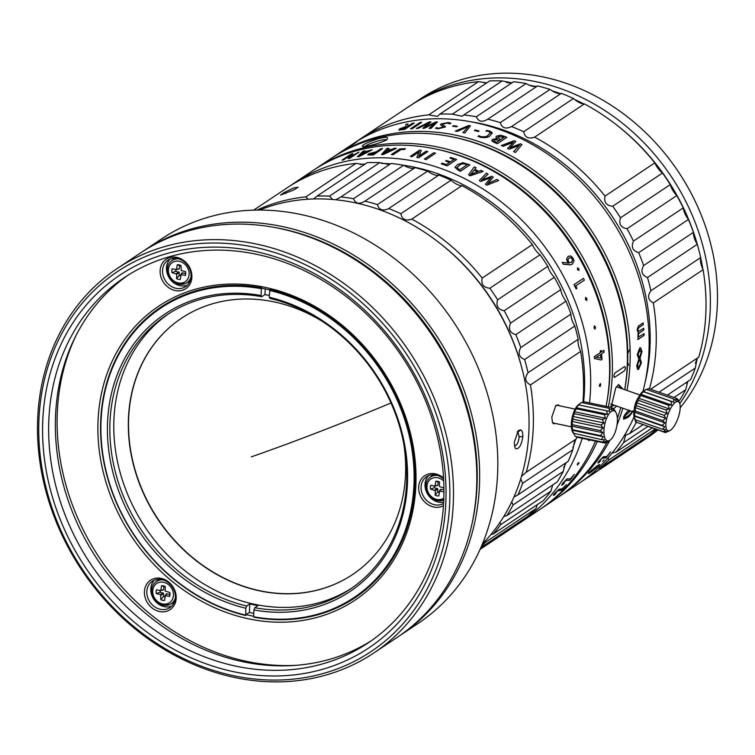<?xml version="1.0" encoding="UTF-8"?>
<svg xmlns="http://www.w3.org/2000/svg" width="755" height="755" viewBox="0 0 755 755"><rect width="100%" height="100%" fill="white"/><g stroke="black" fill="none" stroke-linecap="round" stroke-linejoin="round"><path stroke-width="1.13" d="M181.568 318.176A154.077 131.238 -123.7 0 0 128.699 417.166A154.077 131.238 -123.7 0 0 142.27 490.014A154.077 131.238 -123.7 0 0 352.623 574.508M269.761 289.911A174.018 148.216 -123.7 0 0 262.042 288.297L261.759 287.834A174.735 148.829 -123.7 0 0 100.755 419.525A174.735 148.829 -123.7 0 0 245.734 615.514L246.083 614.627A174.018 148.216 -123.7 0 0 253.633 616.231M253.765 613.381A174.018 148.216 -123.7 0 1 249.405 612.409L246.083 614.627M39.005 418.402A228.406 194.535 56.3 0 1 254.784 247.319A228.406 194.535 56.3 0 1 449.612 504.689A228.406 194.535 56.3 0 1 233.833 675.772A228.406 194.535 56.3 0 1 39.005 418.402M37.75 417.1A231.124 196.857 56.3 0 1 117.204 268.506A231.124 196.857 56.3 0 1 341.288 281.606A231.124 196.857 56.3 0 1 453.236 504.416A231.124 196.857 56.3 0 1 373.782 653.009A231.124 196.857 56.3 0 1 149.698 639.91A231.124 196.857 56.3 0 1 37.75 417.1M445.78 503.887A224.141 190.911 -123.7 0 0 254.595 251.321A224.141 190.911 -123.7 0 0 42.837 419.204A224.141 190.911 -123.7 0 0 234.031 671.78A224.141 190.911 -123.7 0 0 445.78 503.887M443.685 501.716A219.611 187.051 -123.7 0 0 337.306 289.995A219.611 187.051 -123.7 0 0 124.386 277.557A219.611 187.051 -123.7 0 0 48.886 418.742A219.611 187.051 -123.7 0 0 155.256 630.463A219.611 187.051 -123.7 0 0 368.185 642.901A219.611 187.051 -123.7 0 0 443.685 501.716M127.765 275.358A219.611 187.051 -123.7 0 0 55.606 414.259A219.611 187.051 -123.7 0 0 160.088 624.64A219.611 187.051 -123.7 0 0 371.517 640.617M76.179 335.211A222.055 189.137 -123.7 0 0 57.352 411.164A222.055 189.137 -123.7 0 0 296.441 665.297M253.605 616.76L253.878 617.222A174.735 148.829 -123.7 0 0 414.882 485.541A174.735 148.829 -123.7 0 0 269.912 289.552L269.233 297.234A166.77 142.044 -123.7 0 1 407.407 484.238A166.77 142.044 -123.7 0 1 253.935 609.955L253.605 616.76A174.018 148.216 -123.7 0 0 413.929 485.616A174.018 148.216 -123.7 0 0 269.563 290.43M415.816 486.503A176.736 150.538 -123.7 0 0 265.062 287.344A176.736 150.538 -123.7 0 0 98.084 419.723A176.736 150.538 -123.7 0 0 248.839 618.883A176.736 150.538 -123.7 0 0 415.816 486.503M154.397 580.114A15.864 13.505 -123.7 0 0 151.868 595.497A15.864 13.505 -123.7 0 0 164.316 606.661A15.864 13.505 -123.7 0 0 171.734 606.086M159.975 579.274A13.599 11.58 -123.7 0 0 156.2 581.501L155.115 582.53A13.345 11.363 56.3 0 1 163.259 579.915M175.311 597.979A13.345 11.363 56.3 0 1 169.771 604.5L171.14 603.887A13.599 11.58 -123.7 0 0 174.641 601.263M165.26 586.626A5.493 4.681 -123.7 0 0 163.892 586.541L163.693 589.504L160.758 590.608L156.483 589.787A7.701 6.559 56.3 0 0 156.294 593.609L160.588 594.591L160.89 599.687A7.701 6.559 56.3 0 0 164.552 600.452L165.354 595.62L164.845 596.016M163.193 589.9L160.758 590.608L161.551 585.748A7.701 6.559 56.3 0 1 164.788 586.305A7.701 6.559 56.3 0 1 165.26 586.531L165.119 590.995L169.828 592.562A7.701 6.559 56.3 0 1 169.998 594.119A7.701 6.559 56.3 0 1 169.639 596.441L169.705 594.223A5.493 4.681 -123.7 0 0 169.941 593.241M160.126 590.485A5.493 4.681 -123.7 0 0 160.23 592.213L163.533 593.458L163.429 596.45A5.493 4.681 -123.7 0 0 164.788 596.931M169.639 596.441L165.354 595.62L166.855 593.685L166.355 594.081L169.705 594.223M170.102 259.125A15.864 13.505 -123.7 0 0 167.563 274.509A15.864 13.505 -123.7 0 0 180.011 285.673A15.864 13.505 -123.7 0 0 187.429 285.097M175.67 258.286A13.599 11.58 -123.7 0 0 171.904 260.513L170.809 261.541A13.345 11.363 56.3 0 1 178.954 258.927M191.006 276.991A13.345 11.363 56.3 0 1 185.475 283.512L186.844 282.899A13.599 11.58 -123.7 0 0 190.335 280.275M180.955 265.628A5.493 4.681 -123.7 0 0 179.596 265.552L179.397 268.516L176.453 269.611L172.178 268.799A7.701 6.559 56.3 0 0 171.989 272.621L176.736 274.197L176.595 278.689A7.701 6.559 56.3 0 0 180.256 279.463L181.049 274.622L180.549 275.028M178.897 268.912L176.453 269.611L177.246 264.76A7.701 6.559 56.3 0 1 180.483 265.316A7.701 6.559 56.3 0 1 180.964 265.543L181.266 270.601L185.532 271.573A7.701 6.559 56.3 0 1 185.702 273.131A7.701 6.559 56.3 0 1 185.343 275.452L185.409 273.234A5.493 4.681 -123.7 0 0 185.645 272.244M175.821 269.497A5.493 4.681 -123.7 0 0 175.924 271.224L179.228 272.47L179.133 275.452A5.493 4.681 -123.7 0 0 180.483 275.943M185.343 275.452L181.049 274.622L182.559 272.687L182.059 273.093L185.409 273.234M428.651 475.603A15.864 13.505 -123.7 0 0 426.113 490.986A15.864 13.505 -123.7 0 0 438.561 502.151A15.864 13.505 -123.7 0 0 443.657 502.245M434.219 474.772A13.599 11.58 -123.7 0 0 430.454 476.99L429.359 478.019A13.345 11.363 56.3 0 1 437.504 475.414M439.514 482.115A5.493 4.681 -123.7 0 0 438.145 482.039L437.947 484.993L435.003 486.097L430.727 485.276A7.701 6.559 56.3 0 0 430.548 489.098L435.286 490.674L435.144 495.176A7.701 6.559 56.3 0 0 438.806 495.941L439.599 491.109L439.099 491.505M437.447 485.399L435.003 486.097L435.795 481.237A7.701 6.559 56.3 0 1 439.032 481.794A7.701 6.559 56.3 0 1 439.514 482.02L439.372 486.484L443.912 488.023M434.37 485.975A5.493 4.681 -123.7 0 0 434.474 487.702L437.777 488.947L437.683 491.939A5.493 4.681 -123.7 0 0 439.042 492.43M443.893 491.93L439.599 491.109L441.109 489.174L440.609 489.57L443.931 489.712L443.893 491.93A7.701 6.559 56.3 0 0 443.94 491.788M160.362 609.294A15.864 13.505 -123.7 0 0 169.894 607.615A15.864 13.505 -123.7 0 0 174.698 592.014A15.864 13.505 -123.7 0 0 161.815 579.538A15.864 13.505 -123.7 0 0 152.284 581.227A15.864 13.505 -123.7 0 0 147.48 596.818A15.864 13.505 -123.7 0 0 160.362 609.294M159.494 611.522A17.676 15.053 -123.7 0 0 176.189 598.281A17.676 15.053 -123.7 0 0 161.108 578.368A17.676 15.053 -123.7 0 0 144.413 591.609A17.676 15.053 -123.7 0 0 159.494 611.522M176.066 288.306A15.864 13.505 -123.7 0 0 185.598 286.626A15.864 13.505 -123.7 0 0 190.402 271.026A15.864 13.505 -123.7 0 0 177.519 258.55A15.864 13.505 -123.7 0 0 167.987 260.239A15.864 13.505 -123.7 0 0 163.184 275.83A15.864 13.505 -123.7 0 0 176.066 288.306M175.188 290.533A17.676 15.053 -123.7 0 0 191.883 277.293A17.676 15.053 -123.7 0 0 176.812 257.38A17.676 15.053 -123.7 0 0 160.117 270.62A17.676 15.053 -123.7 0 0 175.188 290.533M443.6 478.963A15.864 13.505 -123.7 0 0 436.069 475.037A15.864 13.505 -123.7 0 0 426.537 476.716A15.864 13.505 -123.7 0 0 421.734 492.317A15.864 13.505 -123.7 0 0 434.616 504.784A15.864 13.505 -123.7 0 0 443.591 503.453M443.544 478.057A17.676 15.053 -123.7 0 0 435.361 473.857A17.676 15.053 -123.7 0 0 418.666 487.098A17.676 15.053 -123.7 0 0 433.738 507.011A17.676 15.053 -123.7 0 0 443.449 505.69M373.782 653.009L397.092 637.447A231.124 196.857 -123.7 0 0 476.547 488.863A231.124 196.857 -123.7 0 0 364.599 266.053A231.124 196.857 -123.7 0 0 140.515 252.953L117.204 268.506M168.724 313.702A164.958 140.496 -123.7 0 0 113.977 418.412A164.958 140.496 -123.7 0 0 192.761 576.66A164.958 140.496 -123.7 0 0 351.83 588.088M321.923 321.12A154.077 131.238 -123.7 0 0 181.464 318.251A154.077 131.238 -123.7 0 0 128.492 417.307A154.077 131.238 -123.7 0 0 203.123 565.844A154.077 131.238 -123.7 0 0 352.519 574.574A154.077 131.238 -123.7 0 0 405.482 475.518A154.077 131.238 -123.7 0 0 403.765 443.77M245.46 615.051A174.018 148.216 -123.7 0 1 101.094 419.865A174.018 148.216 -123.7 0 1 261.419 288.721L261.079 295.526A166.77 142.044 -123.7 0 0 107.606 421.233A166.77 142.044 -123.7 0 0 245.79 608.247L245.734 615.514M269.318 295.441A164.958 140.496 -123.7 0 0 264.948 294.582L261.787 296.696A164.958 140.496 -123.7 0 0 166.732 315.005A164.958 140.496 -123.7 0 0 110.032 421.054A164.958 140.496 -123.7 0 0 246.659 606.02L245.79 608.247M249.405 612.409L249.82 603.906A164.958 140.496 -123.7 0 0 257.965 605.623L254.812 607.728A164.958 140.496 -123.7 0 0 349.867 589.419A164.958 140.496 -123.7 0 0 406.567 483.37A164.958 140.496 -123.7 0 0 269.941 298.404L269.233 297.234M249.82 603.906L246.659 606.02M254.812 607.728L253.935 609.955M261.787 296.696L261.079 295.526M261.419 288.721L261.759 287.834M264.948 294.582L265.232 288.92M437.683 491.939L435.144 495.176M434.474 487.702L430.548 489.098M438.145 482.039L435.795 481.237M179.133 275.452L176.595 278.689M175.924 271.224L171.989 272.621M179.596 265.552L177.246 264.76M163.429 596.45L160.89 599.687M160.23 592.213L156.294 593.609M163.892 586.541L161.551 585.748M398.508 636.493A231.124 196.857 -123.7 0 0 399.933 635.559L418.1 623.432A231.124 196.857 -123.7 0 0 497.554 474.838A231.124 196.857 -123.7 0 0 385.607 252.028A231.124 196.857 -123.7 0 0 161.523 238.939L143.346 251.066A231.124 196.857 -123.7 0 0 141.94 252.019M482.388 544.006A203.935 173.697 -123.7 0 0 528.821 432.539A203.935 173.697 -123.7 0 0 444.11 246.668A203.935 173.697 -123.7 0 0 259.531 210.05M514.344 445.714C516.826 445.724 518.44 442.76 519.195 436.805L517.883 432.039L517.156 431.917M515.948 448.819C519.298 448.857 521.592 444.761 522.828 436.532C522.922 432.974 522.243 430.756 520.808 429.897L518.336 430.482L514.268 442.241L514.995 447.715L515.948 448.819M399.933 635.559A231.124 196.857 -123.7 0 0 479.387 486.966A231.124 196.857 -123.7 0 0 367.44 264.156A231.124 196.857 -123.7 0 0 143.346 251.066M471.601 525.612A229.312 195.309 -123.7 0 0 476.962 487.154A229.312 195.309 -123.7 0 0 272.376 227.076M486.748 82.871L478.491 81.663A203.935 173.697 -123.7 0 0 409.295 106.285L359.522 139.496A203.935 173.697 56.3 0 1 428.717 114.883L437.381 116.393L439.939 114.109A203.935 173.697 56.3 0 1 452.358 114.147L462.135 116.279L463.787 114.968A203.935 173.697 56.3 0 1 476.339 116.742C478.472 121.744 482.285 122.555 487.796 119.148A203.935 173.697 56.3 0 1 500.263 122.631C501.933 128.039 505.699 129.36 511.541 126.585A203.935 173.697 56.3 0 1 523.706 131.719C524.876 137.448 528.519 139.26 534.625 137.136A203.935 173.697 56.3 0 1 605.038 196.092C603.802 202.293 606.359 205.681 612.72 206.247A203.935 173.697 56.3 0 1 620.506 217.817C618.628 223.914 620.799 227.566 627.018 228.765A203.935 173.697 56.3 0 1 633.445 241.1C630.944 247.017 632.681 250.868 638.673 252.661A203.935 173.697 56.3 0 1 643.637 265.552C640.514 271.196 641.797 275.179 647.488 277.519A203.935 173.697 56.3 0 1 650.904 290.75C647.186 296.036 647.988 300.094 653.311 302.925A203.935 173.697 56.3 0 1 656.019 347.649A203.935 173.697 56.3 0 1 649.451 388.863M511.947 82.833L502.132 80.927A203.935 173.697 -123.7 0 0 489.712 80.898L439.939 114.109M650.631 389.269L698.809 357.124A203.935 173.697 -123.7 0 0 705.793 314.439A203.935 173.697 -123.7 0 0 703.084 269.705C700.829 264.835 700.027 260.777 700.678 257.54A203.935 173.697 -123.7 0 0 697.261 244.309C694.638 239.92 693.354 235.928 693.411 232.342A203.935 173.697 -123.7 0 0 688.447 219.45C685.521 215.609 683.775 211.749 683.218 207.889A203.935 173.697 -123.7 0 0 676.791 195.554C673.639 192.308 671.469 188.656 670.28 184.597A203.935 173.697 -123.7 0 0 662.494 173.027C659.2 170.422 656.642 167.034 654.812 162.872A203.935 173.697 -123.7 0 0 584.398 103.916C581.35 103.992 577.717 102.189 573.479 98.499A203.935 173.697 -123.7 0 0 561.314 93.365C558.54 94.092 554.774 92.78 550.036 89.42A203.935 173.697 -123.7 0 0 537.569 85.938C535.125 87.287 531.303 86.485 526.112 83.531A203.935 173.697 -123.7 0 0 513.56 81.757L463.787 114.968M667.354 395.129L690.646 379.586A203.935 173.697 -123.7 0 0 695.279 368.044L697.271 358.144M678.622 400.924L679.604 400.273A203.935 173.697 -123.7 0 0 685.719 389.712L687.777 381.492M608.124 457.785L608.662 460.069A203.935 173.697 56.3 0 1 599.914 468.166L649.687 434.946A203.935 173.697 -123.7 0 0 655.953 429.284M591.212 474.253L591.401 474.914A203.935 173.697 56.3 0 1 585.918 478.755L635.691 445.544A203.935 173.697 -123.7 0 0 641.174 441.703L641.684 440.288M487.211 119.564L537.569 85.938M356.001 141.921A203.935 173.697 56.3 0 1 359.522 139.496M470.139 121.649A199.395 169.837 56.3 0 1 649.97 348.112A199.395 169.837 56.3 0 1 644.846 383.455M585.918 478.755A203.935 173.697 56.3 0 1 582.322 481.077M599.914 468.166L597.932 468.317M634.653 418.553L635.946 422.923A203.935 173.697 56.3 0 1 629.83 433.483L625.584 435.239L623.592 442.638A203.935 173.697 56.3 0 1 616.099 452.047L612.041 453.142M642.939 391.401A203.935 173.697 -123.7 0 0 648.913 352.396A203.935 173.697 -123.7 0 0 550.131 155.794A203.935 173.697 -123.7 0 0 352.406 144.243L333.446 156.898A203.935 173.697 -123.7 0 0 332.068 157.823M558.455 497.073A203.935 173.697 -123.7 0 0 559.842 496.158L578.802 483.502A203.935 173.697 -123.7 0 0 634.058 416.854M640.127 349.81L639.494 349.99L637.881 354.303L639.306 357.728L638.051 354.331L640.212 349.829M639.476 357.757L641.193 352.198L639.494 349.99M497.885 137.646L498.63 136.778L504.321 137.155L500.537 139.817L497.885 137.646L500.574 139.656L504.321 137.155M493.761 140.76L494.601 139.93L499.791 140.175L496.328 142.629L493.751 140.76L496.365 142.459L499.791 140.175M400.839 129.322L401.518 128.539L406.964 126.878L402.736 129.416C400.66 129.709 400.263 129.473 401.566 128.718M401.518 128.539C400.225 129.294 400.612 129.53 402.698 129.237L406.964 126.878M627.009 390.477A203.935 173.697 -123.7 0 0 629.944 365.052A203.935 173.697 -123.7 0 0 531.171 168.45A203.935 173.697 -123.7 0 0 333.446 156.898M637.258 354.623L638.815 359.182L636.701 365.882L637.645 369.563L638.588 369.308L641.429 362.73L640.042 358.295L641.995 351.462L640.608 347.762L639.674 348.027L637.258 354.623M348.602 147.3L357.257 141.525L348.697 147.461M510.625 147.499L520.403 143.799L521.95 144.611L515.42 152.519L513.655 151.566L519.412 145.347L509.163 149.226L507.662 148.471L513.221 142.242L503.17 146.319L501.395 145.498L514.174 140.704L515.769 141.478L510.002 147.82L520.346 143.96L521.903 144.762M503.934 136.174L500.537 135.239L496.828 136.051L495.856 137.08L497.3 138.703L492.751 139.25L492.118 141.213L494.601 142.563L497.356 143.724L506.841 137.391L503.934 136.174L506.803 137.552M491.835 140.355L492.118 141.213M490.25 132.984L488.108 135.202C486.843 136.617 484.389 137.089 480.737 136.627L478.963 135.673L478.019 136.296L479.991 137.212C484.965 138.042 488.353 137.523 490.155 135.636L492.147 132.672L489.665 130.945L486.824 130.426L489.646 131.115L492.203 133.465M492.222 133.38L492.118 132.833M490.24 132.531L488.693 131.455L485.965 131.002L486.824 130.426M478.302 131.54L479.095 131.011A203.935 173.697 -123.7 0 0 475.188 129.954L474.385 130.483A203.935 173.697 -123.7 0 1 478.302 131.54M468.308 126.491L457.266 131.398L455.388 131.049L468.836 125.472L470.45 125.811L464.891 133.012L463.013 132.578L468.308 126.491L463.004 132.757M456.53 126.793L457.332 126.264A203.935 173.697 -123.7 0 0 453.396 125.689L452.594 126.227A203.935 173.697 -123.7 0 1 456.53 126.793M445.478 126.934L438.032 128.794L435.578 128.256L436.654 127.529L438.731 128.407L442.977 127.642L443.383 126.982M445.469 126.764L442.505 124.547L442.921 123.971L447.441 123.093L449.772 123.877L450.877 123.14L448.366 122.537L441.024 123.933L440.429 124.717L443.393 126.887L438.721 128.227M425.895 126.849L435.777 121.932L437.409 121.961L431.039 128.378L429.18 128.312L434.823 123.103L424.461 128.246L422.894 128.256L428.387 123.122L418.27 128.359L416.449 128.435L429.312 121.98L430.954 121.942L425.273 127.208L435.795 122.112L437.428 122.131M419.988 122.499A203.935 173.697 -123.7 0 1 421.762 122.357L412.287 128.68A203.935 173.697 -123.7 0 0 410.503 128.822L419.988 122.499L410.843 128.794M398.744 129.945L399.386 130.002L399.64 128.812L405.737 126.642L405.935 124.292L407.926 123.962L407.709 126.595L412.343 123.499L414.268 123.254M399.386 130.002L404.746 129.407L414.221 123.084L412.296 123.329L407.662 126.415M643.317 324.622L638.551 327.689L637.635 329.982L638.588 331.388L637.796 329.992L638.711 327.689L643.317 324.622L643.137 322.904L638.362 326.094L637.107 329.907L638.088 332.228L637.918 339.505L644.138 335.352L637.758 339.486M638.588 331.388L643.666 328.283L643.798 330.02L639.211 333.087L638.06 335.229L638.919 336.702M644.138 335.352L644.053 333.644L639.004 336.711L638.23 335.248M559.842 496.158A203.935 173.697 -123.7 0 0 609.832 440.382M616.995 425.027A203.935 173.697 -123.7 0 0 622.818 408.219M588.4 473.527L589.504 472.073C587.966 473.98 588.589 473.923 591.373 471.894L597.894 466.581M599.763 464.58L598.762 465.977C600.131 464.136 599.385 464.259 596.516 466.345L589.504 472.073M636.607 393.836L637.758 394.242M633.011 410.918C630.897 414.721 628.877 417.053 626.952 417.883L623.592 419.195L623.649 416.92C625.621 413.23 627.537 411.003 629.406 410.239M603.953 459.984L602.528 461.333M599.876 460.522L602.348 458.134L605.972 457.917L610.682 451.971L606.746 456.511L603.405 456.737L599.026 461.116C597.507 463.136 597.611 463.513 599.347 462.239L600.423 460.937L599.291 461.522L599.744 460.39L599.291 461.399M600.291 460.805L597.932 462.928M638.645 367.308L637.352 365.175L639.211 359.644L637.513 365.212L638.815 367.355L638.079 367.496M638.815 367.355L640.655 363.117L639.381 359.682M590.051 471.516L589.74 472.309L598.422 465.759L592.477 470.771C590.401 472.271 589.655 472.545 590.24 471.601L590.108 471.46M591.156 470.459L598.29 465.618L598.045 466.43M632.265 411.333L630.85 413.551L627.518 416.345L624.442 417.591L624.243 416.382L624.366 417.543M624.413 416.477L630.434 410.88M624.753 389.693A202.123 172.149 -123.7 0 0 627.528 365.231A202.123 172.149 -123.7 0 0 452.764 137.004M703.084 269.705L653.311 302.925M697.261 244.309L647.488 277.519M700.678 257.54L650.904 290.75M693.411 232.342L643.637 265.552M688.447 219.45L638.673 252.661M676.791 195.554L627.018 228.765M683.218 207.889L633.445 241.1M662.494 173.027L612.72 206.247M670.28 184.597L620.506 217.817M584.398 103.916L534.625 137.136M654.812 162.872L605.038 196.092M561.314 93.365L511.541 126.585M573.479 98.499L523.706 131.719M550.036 89.42L500.263 122.631M526.112 83.531L476.339 116.742M502.132 80.927L452.358 114.147M478.491 81.663L428.717 114.883M641.174 441.703L591.401 474.914M655.189 429.01L608.662 460.069M652.188 427.962L616.099 452.047M647.856 426.443L623.592 442.638M685.719 389.712L674.073 397.479M636.814 422.347L635.946 422.923M642.949 424.735L629.83 433.483M695.279 368.044L659.049 392.223M510.002 147.82L510.578 147.659M517.968 146.706L519.412 145.347M513.608 151.727L517.921 146.857M511.918 143.62L513.221 142.242M507.605 148.631L511.871 143.78M501.348 145.658L514.127 140.864L515.722 141.638M497.3 138.703L492.713 139.411L491.826 140.43M495.837 137.155L496.79 136.211L500.499 135.4L503.896 136.344M478.963 135.673L480.709 136.797C484.38 137.25 486.833 136.778 488.079 135.371L490.212 132.691M478 136.466L478.934 135.834M485.937 131.162L486.796 130.596M475.188 129.954L474.555 130.53M478.915 131.125A203.756 173.537 -123.7 0 0 475.169 130.124M468.836 125.472L455.388 131.21M470.44 125.981L468.827 125.641M453.396 125.689L452.811 126.255M457.124 126.396A203.756 173.537 -123.7 0 0 453.396 125.868M440.439 124.802L441.033 124.103L448.385 122.716L450.886 123.31M442.524 124.632L445.469 126.849M435.588 128.425L436.664 127.699L438.731 128.407M425.273 127.208L425.924 127.019M433.398 124.292L434.823 123.103M429.199 128.492L433.417 124.462M427.094 124.273L428.387 123.122M422.923 128.435L427.122 124.452M416.477 128.605L429.331 122.15L430.982 122.121M421.469 122.555L420.025 122.669M399.433 130.181L399.688 128.982L405.784 126.812L405.982 124.462L407.974 124.141M640.523 347.753L641.835 351.434L639.872 358.257L641.269 362.693L638.428 369.27L637.569 369.535M643.798 330.02L639.041 333.078L638.06 335.229M643.496 328.274L643.637 330.01M643.883 333.635L643.987 335.333M642.977 322.904L643.156 324.612M632.86 410.833C630.746 414.646 628.726 416.968 626.801 417.808L623.517 419.148M624.243 416.382L630.217 410.805M596.658 467.713L591.259 471.762C588.466 473.791 587.843 473.847 589.381 471.932M599.659 464.561L598.639 465.844M603.83 459.861L603.651 460.371M605.972 457.917L604.283 457.483L602.216 458.011L599.744 460.39M610.55 451.849L605.85 457.794M599.225 462.117L597.903 462.834M360.022 164.505A199.395 169.837 56.3 0 1 365.193 163.986M381.435 163.448A199.395 169.837 56.3 0 1 390.552 163.844M403.708 165.279A199.395 169.837 56.3 0 1 584.398 391.873A199.395 169.837 56.3 0 1 583.662 401.726M290.42 185.683A203.935 173.697 56.3 0 1 293.94 183.257A203.935 173.697 56.3 0 1 491.665 194.809A203.935 173.697 56.3 0 1 590.438 391.411A203.935 173.697 56.3 0 1 589.542 402.896M575.867 439.165A199.395 169.837 56.3 0 1 572.743 447.96M566.25 462.589A199.395 169.837 56.3 0 1 563.692 467.468M582.19 438.315A203.935 173.697 56.3 0 1 520.337 522.517A203.935 173.697 56.3 0 1 516.75 524.838M364.287 164.59L356.03 163.382A203.935 173.697 -123.7 0 0 286.834 188.004L253.671 210.135M389.486 164.552L379.671 162.646A203.935 173.697 -123.7 0 0 367.251 162.618L317.081 196.092A203.935 173.697 -123.7 0 1 329.501 196.13L332.662 199.49M403.651 165.251A203.935 173.697 -123.7 0 0 391.099 163.476L340.93 196.951A203.935 173.697 -123.7 0 1 353.482 198.725C355.614 203.727 359.437 204.529 364.939 201.132L415.108 167.657C412.664 169.007 408.842 168.205 403.651 165.251L353.482 198.725M582.954 402.085A203.935 173.697 -123.7 0 0 583.332 396.158A203.935 173.697 -123.7 0 0 580.623 351.434C578.368 346.554 577.566 342.496 578.217 339.259A203.935 173.697 -123.7 0 0 574.8 326.028C572.167 321.639 570.893 317.647 570.95 314.061A203.935 173.697 -123.7 0 0 565.986 301.169C563.06 297.328 561.314 293.468 560.757 289.609A203.935 173.697 -123.7 0 0 554.33 277.274C551.178 274.027 549.008 270.375 547.819 266.317A203.935 173.697 -123.7 0 0 540.033 254.756C536.739 252.142 534.181 248.754 532.351 244.592A203.935 173.697 -123.7 0 0 461.937 185.645C458.889 185.721 455.256 183.909 451.018 180.219A203.935 173.697 -123.7 0 0 438.853 175.084C436.069 175.821 432.313 174.499 427.575 171.14A203.935 173.697 -123.7 0 0 415.108 167.657M572.818 449.772L522.649 483.247A203.935 173.697 -123.7 0 1 518.015 494.789L568.185 461.305A203.935 173.697 -123.7 0 0 572.818 449.772L574.81 439.872M563.258 471.431L513.089 504.906A203.935 173.697 -123.7 0 1 506.973 515.476L557.143 481.992A203.935 173.697 -123.7 0 0 563.258 471.431L565.316 463.221M550.905 491.146L500.735 524.621A203.935 173.697 -123.7 0 1 493.241 534.03L543.411 500.556A203.935 173.697 -123.7 0 0 550.905 491.146L552.726 484.937M480.859 547.611L527.226 516.665A203.935 173.697 -123.7 0 0 535.974 508.577L537.267 504.651M480.067 549.395L513.23 527.264A203.935 173.697 -123.7 0 0 518.713 523.423L519.223 522.007M578.217 339.259L528.047 372.734C524.338 378.019 525.14 382.077 530.454 384.908A203.935 173.697 56.3 0 1 533.162 429.633A203.935 173.697 56.3 0 1 526.178 472.319L576.348 438.844A203.935 173.697 -123.7 0 0 576.895 436.89M574.8 326.028L524.631 359.503A203.935 173.697 -123.7 0 1 528.047 372.734M570.95 314.061L520.78 347.536A203.935 173.697 -123.7 0 0 515.816 334.644L565.986 301.169M554.33 277.274L504.161 310.749A203.935 173.697 -123.7 0 1 510.588 323.093C508.087 329.001 509.823 332.851 515.816 334.644M560.757 289.609L510.588 323.093M540.033 254.756L489.863 288.231A203.935 173.697 -123.7 0 1 497.649 299.801C495.78 305.898 497.951 309.55 504.161 310.749M547.819 266.317L497.649 299.801M461.937 185.645L411.768 219.12A203.935 173.697 -123.7 0 1 482.181 278.076C480.944 284.276 483.511 287.664 489.863 288.231M532.351 244.592L482.181 278.076M438.853 175.084L388.683 208.569A203.935 173.697 -123.7 0 1 400.848 213.703C402.019 219.431 405.661 221.243 411.768 219.12M451.018 180.219L400.848 213.703M427.575 171.14L377.406 204.614A203.935 173.697 -123.7 0 0 364.939 201.132L364.354 201.547M379.671 162.646L329.501 196.13M518.713 523.423L480.18 549.13M481.445 546.242A203.935 173.697 -123.7 0 0 485.805 542.052L535.974 508.577M520.78 347.536C517.656 353.18 518.94 357.162 524.631 359.503M377.406 204.614C379.076 210.022 382.842 211.343 388.683 208.569M335.682 199.764L340.93 196.951M257.106 210.06A203.935 173.697 56.3 0 1 305.86 196.866L308.097 199.216M313.514 198.971L317.081 196.092M438.344 242.053A200.302 170.602 56.3 0 1 521.46 366.609M493.241 534.03L490.958 534.483M485.371 540.882L485.805 542.052M506.973 515.476L503.689 516.656M499.885 522.564L500.735 524.621M518.015 494.789L513.938 497.064M511.73 501.867L513.089 504.906M526.178 472.319L521.535 476.235M520.723 478.925L522.649 483.247M477.632 171.81L474.31 170.13L470.544 174.66M390.694 150.16L387.239 150.217L384.342 153.208M366.6 152.048L363.249 152.604L360.531 155.162M600.904 358.115L600.584 354.463M595.827 357.408L597.573 357.502L595.827 357.408M375.594 152.425L369.752 154.454M459.955 164.939L456.917 167.601L459.616 169.799L467.354 164.628L466.543 164.279C463.296 163.382 461.107 163.599 459.955 164.939L459.918 165.081C461.069 163.741 463.268 163.524 466.505 164.43L467.317 164.779M459.918 165.081L456.907 167.676M569.006 258.04L571.073 257.625L572.649 260.277L571.299 262.438M606.057 406.369A203.935 173.697 -123.7 0 0 609.408 378.755A203.935 173.697 -123.7 0 0 510.625 182.153A203.935 173.697 -123.7 0 0 312.9 170.602L293.94 183.257M600.159 383.634L600.772 384.654L600.008 386.607L599.394 385.579L600.404 383.568L599.234 385.541L599.847 386.569M603.915 350.329L604.104 352.236L601.556 353.935L602.018 359.389L601.122 359.984L594.459 358.559L594.27 356.653L600.395 352.566L600.225 351.009L601.037 350.462L601.367 352.028L603.915 350.329L601.207 352.028M594.893 329.038L594.11 327.925L594.478 325.896M594.987 328.991L593.958 327.934L594.553 325.905M586.597 300.481L585.55 299.405L585.738 297.442M586.635 300.462L585.399 299.442L585.663 297.461M574.008 284.635L583.511 278.331L584.342 280.133L575.791 285.834L576.933 288.344L576.122 288.891L574.008 284.635L583.511 278.331M577.509 267.95L577.499 269.677L578.934 270.469L577.632 269.611L577.651 267.874L578.896 268.761L578.934 270.469M572.262 264.118L570.167 264.863L563.23 264.241L562.296 262.372L568.845 263.136L566.627 259.173L567.335 261.617L568.713 263.212M566.627 259.173L568.194 256.275L566.486 259.248M571.969 264.307L570.308 264.788L563.362 264.165L562.296 262.372M481.69 180.19L488.089 174.046L481.756 180.039L491.873 176.245L493.166 177.208L487.607 183.729M486.739 185.23L498.555 180.577L486.739 185.23L485.408 184.22L491.024 177.585L480.737 181.427L490.967 177.727M480.737 181.427L479.312 180.596L480.671 181.568M476.065 167.723L474.838 169.337L478.708 171.291L481.312 170.366L483.058 171.46L470.11 175.821L468.572 174.867L474.234 166.846L476.065 167.723L474.782 169.498M454.897 167.242L458.332 170.29L460.512 171.243L469.893 164.845L460.55 171.074L454.916 167.166L457.568 164.59L462.9 162.684L469.893 164.845M445.554 160.985L446.356 160.447L450.395 161.834L454.057 159.39L449.895 157.974L450.688 157.436L456.615 159.484L447.243 165.883L441.326 163.844L442.147 163.137L446.309 164.562L449.602 162.363L445.554 160.985L449.574 162.523M449.895 157.974L454.029 159.56M426.226 159.399L435.569 153.161L426.216 159.569A203.935 173.697 -123.7 0 0 424.423 159.154L426.216 159.569M418.383 157.87L427.726 151.642L418.393 157.701L416.826 157.408L418.393 157.701M419.214 151.746L411.937 156.747L410.371 156.332L419.714 150.094L421.281 150.509L418.855 156.37M404.557 149.254L400.952 149.452L393.166 154.643L400.971 149.613L404.567 149.433L405.454 148.66L404.567 149.433M393.185 154.813L391.383 154.558L399.81 148.952L405.454 148.66M388.891 148.291L387.683 149.547L391.713 149.49L394.346 148.206L396.262 148.386L383.144 154.615L381.464 154.473L387.013 148.357L388.891 148.291L387.711 149.716M382.577 148.603L373.234 154.832L367.732 154.822L368.817 153.746L376.358 151.717L380.831 148.744L382.577 148.603L373.272 155.011L367.77 154.907M364.91 150.821L363.683 151.972L372.073 149.858L359.069 156.634L357.417 156.719L363.089 151.16L364.91 150.821L363.731 152.142M349.537 158.456L358.88 152.217L348.017 158.616L349.48 158.276M350.801 154.992L343.506 159.928L341.996 160.145L351.339 153.916L352.849 153.69L350.093 157.502M520.337 522.517L539.297 509.861A203.935 173.697 -123.7 0 0 595.469 441.099M555.982 493.345L554.859 494.601C553.113 495.856 553.047 495.525 554.67 493.6L559.191 489.353L562.333 488.947L566.458 484.578L561.475 490.259L558.058 490.684L555.52 493.006L554.868 493.949L555.982 493.345L555.397 492.873M554.727 494.468C552.981 495.724 552.915 495.393 554.538 493.477L559.059 489.221L562.201 488.815L566.458 484.578M564.221 483.37L561.748 485.39L562.777 483.502L567.071 479.038L570.535 478.934L574.347 474.282L569.827 480.397L566.042 480.473L563.626 482.898L563.07 483.946L564.221 483.37L563.06 483.842M561.72 485.295L562.645 483.389L566.929 478.925L570.402 478.821L574.347 474.282M577.358 464.891L577.348 464.136L577.358 464.891M578.868 463.315L578.717 462.456L577.348 464.136L578.859 462.57L578.868 463.315L577.499 464.995L577.49 464.24L577.499 464.995M578.717 462.456L578.726 463.221L578.717 462.456M588.683 440.656L588.485 439.787L588.683 440.656M580.623 351.434L530.454 384.908M356.03 163.382L305.86 196.866M559.295 405.756L558.341 404.85L555.869 405.444L551.792 417.204L552.528 422.668L553.481 423.772L555.463 423.48M555.557 405.746L557.133 405.303L575.112 409.087M552.33 422.224L553.406 423.045L571.384 426.82M284.446 192.346L293.733 187.967L298.149 187.202L294.139 189.807L280.482 195.12L284.446 192.346L285.767 193.45M554.859 494.601L553.33 495.176M588.843 440.741L588.636 439.863L588.843 440.741L589.57 439.863M601.122 359.984L594.459 358.559M594.619 358.559L594.27 356.653M594.43 356.662L600.395 352.566M600.555 352.566L600.225 351.009M600.385 351.009L601.197 350.471M597.734 357.511L601.065 358.125L600.744 354.473L595.988 357.417L597.734 357.511L595.988 357.417M594.298 325.971L595.497 327L595.148 328.972M585.54 297.517L586.937 298.48L586.786 300.414M576.122 288.891L574.159 284.578M572.394 264.042L574.017 260.919L573.073 258.229L571.148 256.077L568.279 256.209M569.327 257.842L571.195 257.549L572.649 260.277M569.128 257.965L567.93 259.928L568.421 261.419L569.478 262.523L571.252 262.466M571.497 262.315L572.781 260.201M493.232 177.066L487.673 183.588L497.016 179.407L498.63 180.426M486.805 185.088L485.408 184.22M479.312 180.596L486.437 173.112L488.089 174.046M483.115 171.31L470.167 175.66L468.572 174.867M477.679 171.649L474.357 169.979L470.601 174.509L477.679 171.649M456.615 159.484L447.271 165.722L441.354 163.675M435.569 153.161L433.776 152.746L424.433 158.984M416.826 157.408L419.214 151.576L411.937 156.747M411.937 156.578L410.371 156.332M421.281 150.339L419.393 155.351M419.402 155.181L418.865 156.2L426.169 151.179L427.726 151.472M393.166 154.643L391.383 154.558M396.233 148.216L383.115 154.445L381.464 154.473M390.675 149.99L387.221 150.047L383.521 153.671L390.675 149.99M374.405 152.35L375.565 152.255L371.441 154.511C369.525 154.662 369.186 154.379 370.422 153.68L374.442 152.519M370.45 153.841L369.705 154.379M372.036 149.679L357.417 156.719M366.552 151.878L363.202 152.435L359.455 155.804L366.552 151.878M348.017 158.616L350.735 154.832L343.506 159.928M343.45 159.758L341.996 160.145M352.793 153.529L350.679 156.804M350.622 156.634L358.823 152.048M572.158 430.218L603.32 436.767L601.329 439.561L604.425 439.74L602.896 442.156L575.197 436.333L572.158 430.218L572.743 429.746L571.695 426.15L572.611 424.754L571.922 421.394L573.262 419.242L572.828 416.42L574.612 413.749L574.319 411.702L576.546 408.823L576.235 407.719L580.076 403.463L578.368 404.822A15.411 6.097 101.9 0 0 571.837 429.831A15.411 6.097 101.9 0 0 572.639 432.039L573.319 433.323M580.076 403.463L581.35 402.481L609.049 408.304L611.786 409.918L611.446 407.502L613.815 409.993L613.532 408.446L615.467 411.588M581.963 402.613L583.747 401.679L611.446 407.502M576.641 436.635L577.282 437.277L604.981 443.1L606.076 441.345L602.896 442.156M573.262 433.191L601.329 439.561M604.425 436.683A15.411 6.097 101.9 0 0 610.361 439.967A15.411 6.097 101.9 0 0 616.892 414.957A15.411 6.097 101.9 0 0 616.089 412.749A15.411 6.097 101.9 0 0 607.322 416.675A15.411 6.097 101.9 0 0 604.425 436.683M610.361 439.967L607.379 442.307L608.105 441.411L604.981 443.1M603.32 436.767L600.442 435.569L602.858 432.7L600.31 430.577L603.085 427.943L600.961 425.065L603.991 422.97L602.311 419.572L605.482 418.251L604.245 414.646L607.407 414.268L606.567 410.758L609.578 411.399L609.049 408.304M612.088 408.144L613.532 408.446M578.868 404.944L606.567 410.758M576.546 408.823L604.245 414.646M576.235 407.719L607.407 414.268M574.612 413.749L602.311 419.572M574.319 411.702L605.482 418.251M573.262 419.242L600.961 425.065M572.828 416.42L603.991 422.97M572.611 424.754L600.31 430.577M571.922 421.394L603.085 427.943M572.743 429.746L600.442 435.569M571.695 426.15L602.858 432.7M606.765 442.175L607.379 442.307M624.715 389.674A203.935 173.697 -123.7 0 0 627.178 366.892A203.935 173.697 -123.7 0 0 528.406 170.29A203.935 173.697 -123.7 0 0 330.681 158.739L315.666 168.761A203.935 173.697 56.3 0 1 513.391 180.313A203.935 173.697 56.3 0 1 612.173 376.915A203.935 173.697 56.3 0 1 608.351 406.851M597.271 441.486A203.935 173.697 56.3 0 1 542.062 508.021L557.077 497.998A203.935 173.697 -123.7 0 0 607.067 442.241M617.373 418.487A203.935 173.697 -123.7 0 0 620.78 407.502M434.993 148.867A202.123 172.149 56.3 0 1 609.747 377.094A202.123 172.149 56.3 0 1 606.227 405.473M314.288 169.686A203.935 173.697 56.3 0 1 315.666 168.761M542.062 508.021A203.935 173.697 56.3 0 1 540.674 508.936M624.706 366.477L614.834 373.074L624.706 366.477L625.621 367.949L624.517 370.733L614.636 377.321L613.768 375.858L614.834 373.074L613.768 375.858L614.277 377.415M363.306 146.574L362.438 146.187C361.777 148.48 388.768 141.185 387.494 138.278C387.645 134.39 361.362 143.941 362.438 146.187L362.674 146.451M387.353 138.788L387.494 138.278M386.258 140.355C386.466 137.335 363.768 145.083 364.665 147.178M610.814 406.218L611.399 406.624L614.344 405.256M620.468 388.193L618.873 385.229L617.741 385.258M622.96 389.061L618.638 384.531L615.75 387.796L611.078 407.426M613.683 408.682L616.684 406.077M645.931 389.589L643.817 390.797A15.411 5.351 109.3 0 0 636.607 401.33A15.411 5.351 109.3 0 0 633.86 415.58A15.411 5.351 109.3 0 0 634.36 417.817L634.842 419.016M645.365 389.986L640.797 394.28L641.108 395.629L638.532 398.168L638.702 400.424L636.559 402.745L636.758 405.746L635.097 407.568L635.465 411.079L634.266 412.155L634.936 415.892L634.172 416.062L635.238 419.714L662.512 429.255L664.853 426.801L662.21 425.433L664.957 422.894L662.739 420.62L665.787 418.308L664.041 415.288L667.25 413.485L665.985 409.965L669.213 408.908L668.383 405.171L671.488 405.02L671.006 401.367L673.847 402.198L673.592 398.942L676.055 400.726L675.885 398.111L677.905 400.735L677.669 398.97L679.207 402.245M646.497 389.457L648.611 388.57L675.885 398.111M637.843 422.706L665.391 432.587L666.788 431.152L663.607 431.718L665.485 429.642L662.512 429.255M634.795 418.912L636.333 422.177L663.607 431.718M665.948 426.811A15.411 5.351 109.3 0 0 670.185 430.35A15.411 5.351 109.3 0 0 677.395 419.827A15.411 5.351 109.3 0 0 680.142 405.567A15.411 5.351 109.3 0 0 679.642 403.33A15.411 5.351 109.3 0 0 671.12 407.558A15.411 5.351 109.3 0 0 665.948 426.811M668.637 431.162L665.391 432.587M676.159 398.442L677.669 398.97M646.308 389.391L673.592 398.942M643.722 391.826L671.006 401.367M643.156 391.458L673.847 402.198M641.108 395.629L668.383 405.171M640.797 394.28L671.488 405.02M638.702 400.424L665.985 409.965M638.532 398.168L669.213 408.908M636.758 405.746L664.041 415.288M636.559 402.745L667.25 413.485M635.465 411.079L662.739 420.62M635.097 407.568L665.787 418.308M634.936 415.892L662.21 425.433M634.266 412.155L664.957 422.894M634.172 416.062L664.853 426.801M680.208 407.747A203.935 173.697 -123.7 0 0 717.25 306.785A203.935 173.697 -123.7 0 0 618.477 110.192A203.935 173.697 -123.7 0 0 420.752 98.641L413.636 103.378A203.935 173.697 -123.7 0 0 411.475 104.851M637.852 444.072A203.935 173.697 -123.7 0 0 640.032 442.638L647.148 437.9A203.935 173.697 -123.7 0 0 657.926 429.973M679.764 403.661A203.935 173.697 -123.7 0 0 710.144 311.532A203.935 173.697 -123.7 0 0 611.361 114.939A203.935 173.697 -123.7 0 0 413.636 103.378M640.032 442.638A203.935 173.697 -123.7 0 0 656.841 429.586M484.785 83.012A200.302 170.602 56.3 0 1 486.777 82.852M506.567 82.606A200.302 170.602 56.3 0 1 511.626 82.918M529.198 85.173A200.302 170.602 56.3 0 1 536.144 86.561M551.99 90.789A200.302 170.602 56.3 0 1 560.342 93.62M574.527 99.433A200.302 170.602 56.3 0 1 583.851 103.973M615.316 123.952A200.302 170.602 56.3 0 1 698.441 248.518M700.64 257.653A200.302 170.602 56.3 0 1 702.848 269.233M697.044 358.455A200.302 170.602 56.3 0 1 695.383 363.391M687.805 381.473A200.302 170.602 56.3 0 1 686.786 383.521M630.095 349.093A17.223 14.666 -123.7 0 0 627.414 355.539M627.386 360.56A17.223 14.666 -123.7 0 0 628.641 365.146M391.005 403A344.422 38.609 156.8 0 1 251.339 456.86M435.286 490.674L437.777 488.947M434.833 490.08L437.324 488.353M443.827 498.121A11.542 9.824 56.3 0 1 436.786 499.414A11.542 9.824 56.3 0 1 426.943 486.409A11.542 9.824 56.3 0 1 437.843 477.773A11.542 9.824 56.3 0 1 443.704 480.982M443.751 500.112A13.345 11.363 56.3 0 1 437.428 500.622M176.736 274.197L179.228 272.47M176.283 273.603L178.775 271.875M179.294 261.287A11.542 9.824 56.3 0 1 189.137 274.291A11.542 9.824 56.3 0 1 178.237 282.936A11.542 9.824 56.3 0 1 168.393 269.931A11.542 9.824 56.3 0 1 179.294 261.287M170.809 261.541C163.533 267.449 168.648 282.644 178.652 284.182L185.475 283.512A13.345 11.363 56.3 0 1 178.869 284.144M161.032 595.185L163.533 593.458M160.588 594.591L163.08 592.864M163.599 582.275A11.542 9.824 56.3 0 1 173.433 595.28A11.542 9.824 56.3 0 1 162.533 603.924A11.542 9.824 56.3 0 1 152.699 590.92A11.542 9.824 56.3 0 1 163.599 582.275M155.115 582.53C147.838 588.438 152.944 603.632 162.957 605.17L169.771 604.5A13.345 11.363 56.3 0 1 163.174 605.133M522.828 436.532L519.195 436.805M520.808 429.897L517.883 432.039M558.341 404.85L557.53 405.444M638.23 397.781A9.06 3.143 109.3 0 0 634.342 408.88M440.693 489.325L439.183 491.26M437.645 485.39L435.201 486.088M429.359 478.019C422.092 483.936 427.198 499.13 437.202 500.659L444.025 499.989M182.144 272.848L180.634 274.782M179.095 268.912L176.651 269.611M166.44 593.836L164.93 595.77M163.391 589.9L160.947 590.599M616.089 412.749L615.41 411.456M610.738 403.991L633.879 412.088M616.439 386.777L639.862 394.978M670.185 430.35L668.071 431.558M679.642 403.33L679.16 402.132"/></g></svg>
